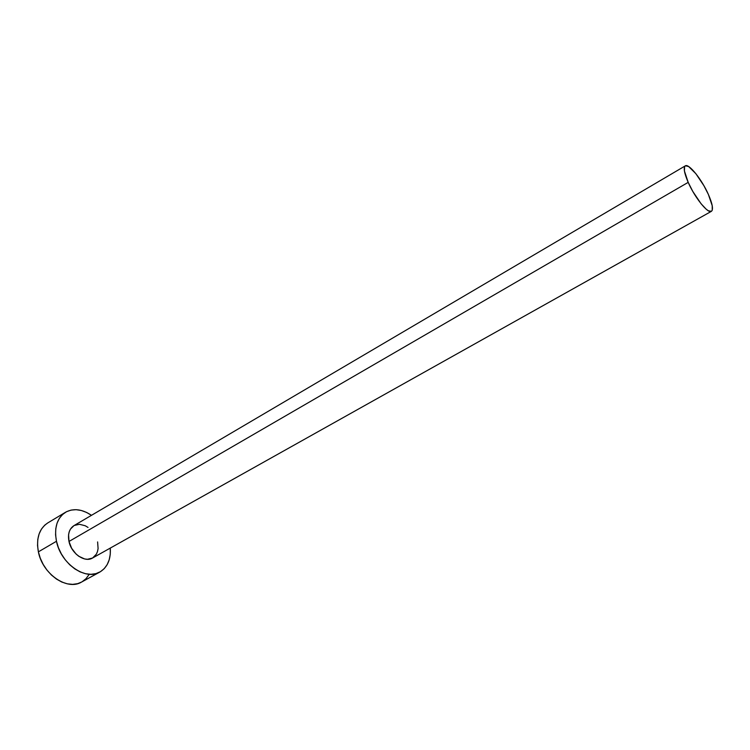 <?xml version="1.0" encoding="UTF-8"?>
<svg xmlns="http://www.w3.org/2000/svg" width="750" height="750" viewBox="0 0 750 750"><rect width="100%" height="100%" fill="white"/><g stroke="black" fill="none" stroke-linecap="round" stroke-linejoin="round"><path stroke-width="1.12" d="M92.541 558.019L87.487 559.284L84.609 558.947L78.797 556.284L76.087 554.062L71.625 548.269L68.991 541.472C71.363 553.575 84.816 562.913 92.531 558.028L711.403 211.331C708.047 214.041 694.781 197.606 688.191 182.363L68.991 541.472L68.578 534.731L69.244 531.722L70.453 529.106L73.959 525.628M685.294 165.853L73.931 525.647C69.262 528.787 67.613 534.056 68.991 541.472L688.191 182.363C684.225 173.091 683.259 167.587 685.294 165.853C688.772 163.172 701.85 179.503 708.403 194.494C712.481 203.887 713.484 209.494 711.403 211.331M65.503 512.269L47.672 522.984C39.122 528.769 36.028 538.387 38.381 551.85C42.525 574.078 67.322 590.981 81.591 582.047L99.834 572.053C85.669 580.931 60.788 563.7 56.475 541.275L38.381 551.85L56.475 541.275C54.009 527.691 57.019 518.025 65.503 512.269C73.416 508.031 82.069 509.053 91.481 515.325L86.7 512.494L81.403 510.506L76.144 509.681L71.128 510.084L66.534 511.697L62.559 514.481L59.353 518.353L57.056 523.162L55.781 528.741L55.575 534.853L56.475 541.275L58.425 547.725L61.378 553.959L65.184 559.716L69.713 564.75L74.766 568.856L80.128 571.894L85.584 573.731L90.928 574.312L95.925 573.628L100.406 571.716L104.203 568.688L107.166 564.647L109.209 559.772L110.269 554.25L110.287 548.072C110.963 559.359 107.475 567.347 99.834 572.053M74.297 525.45L79.481 524.288L85.228 525.759L88.041 527.428M97.613 541.922L98.091 548.55L97.491 551.55L96.356 554.175L92.644 557.962M47.747 522.938L44.7 525.206L41.456 529.078L39.122 533.869L37.791 539.419L37.538 545.494L38.381 551.85L40.294 558.244L43.191 564.412L46.969 570.084L51.459 575.044L56.484 579.084L61.837 582.056L67.294 583.828L72.647 584.363L77.663 583.65L81.638 582.028M82.172 581.719L86.006 578.672L89.016 574.641M708.403 194.494L703.913 185.709L695.887 173.709L688.641 166.547L685.462 165.769L684.581 166.688L684.431 171.019L688.191 182.363L692.803 191.447L701.1 203.784L706.256 209.259L708.413 210.816L711.459 211.294L712.247 210.225L712.219 205.697L708.403 194.494"/></g></svg>
